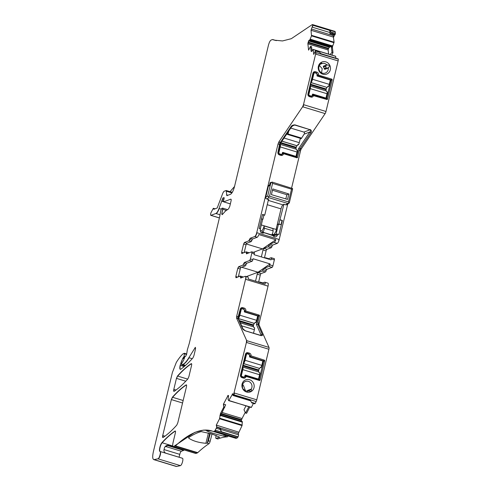 <?xml version="1.0" encoding="UTF-8"?>
<svg xmlns="http://www.w3.org/2000/svg" width="491" height="491" viewBox="0 0 491 491"><rect width="100%" height="100%" fill="white"/><g stroke="black" fill="none" stroke-linecap="round" stroke-linejoin="round"><path stroke-width="0.74" d="M244.751 311.527L245.739 311.018L259.254 315.124L259.543 315.639L257.836 322.734L258.383 324.766L257.818 324.305L256.37 324.379L258.309 316.278L258.02 315.762L244.954 311.785L243.739 308.962L241.357 308.52L240.541 309.465L238.38 318.456M260.291 335.347L261.083 335.046A0.957 0.878 -23.8 0 1 262.311 334.463C262.881 335.328 262.409 335.697 260.893 335.58L245.457 330.885C243.591 329.977 242.591 329.154 242.462 328.43L242.996 328.89L238.301 318.272M245.739 311.018L245.795 310.791C245.979 309.502 245.482 308.618 244.303 308.127L242.763 307.654C241.529 307.415 240.7 307.894 240.283 309.109L237.699 318.475L237.969 318.266L238.282 318.88M256.37 324.379L261.083 335.046C261.666 335.476 261.562 335.629 260.77 335.513L245.439 330.848M258.383 324.766L259.07 324.974L268.994 347.419L246.715 340.65L236.576 318.131L236.662 316.296L245.543 279.305C245.973 277.255 245.862 276.255 245.212 276.316L245.537 276.353M259.07 324.974A2.4 0.669 106.9 0 1 259.162 323.139L268.043 286.149A3.603 1.007 -73.1 0 0 267.933 283.141L264.839 282.202A3.603 1.007 -73.1 0 0 264.618 282.215L262.096 283.166M268.994 347.419A2.4 0.669 106.9 0 1 268.902 349.254L256.762 399.827A2.4 0.669 106.9 0 1 256.149 401.528L255.173 403.436L251.423 402.301L250.275 400.055L233.513 394.96L232.857 395.206L232.703 393.794L228.714 400.638L228.039 399.422L228.591 395.721L228.106 395.372L223.423 404.161L223.755 407.125L220.447 413.569L219.545 418.768L216.292 425.114L216.758 427.25L214.733 431.086L213.364 431.485L211.609 430.859L203.63 430.085L194.841 432.35L173.415 446.681A4.8 1.338 106.9 0 1 173.391 446.675M246.494 340.582L246.408 342.417L233.513 394.96M321.089 53.709L338.127 58.889A1.442 0.399 106.9 0 1 338.268 59.172L321.507 54.078L319.377 52.199L315.351 50.917L313.731 54.421L313.178 49.505L335.678 56.348L335.887 58.208M311.595 51.457L311.104 51.309L311.662 51.365L313.019 49.487M308.79 41.005L308.36 42.195L328.632 48.357L329.357 47.259L308.569 40.937L307.875 43.816L308.587 50.143L310.545 46.32L311.104 51.309L311.662 51.365M308.569 40.937L309.87 39.857L311.497 35.868L311.03 30.289L312.742 25.231L312.331 24.562L312.718 25.023L335.212 31.866A2.4 0.669 106.9 0 0 334.979 31.393A2.4 0.669 106.9 0 0 334.831 31.399M312.331 24.562L291.304 38.691L282.509 40.949L274.537 40.176L272.45 39.556L276.347 40.636M272.45 39.556L271.087 40.072C270.087 40.692 269.209 42.41 268.448 45.221L234.526 186.525C233.391 190.741 232.065 193.313 230.561 194.252L226.885 195.639L226.148 190.508L232.304 192.319M219.403 217.906L210.989 215.346C210.492 215.328 210.461 214.506 210.897 212.867L213.333 208.288L213.849 209.276L217.188 208.018L222.865 193.024L223.921 191.343L226.148 190.508M213.438 208.344L213.849 209.276M221.232 209.141L219.029 208.466C217.955 211.32 216.899 212.996 215.868 213.505L210.842 215.353M219.029 208.466L222.883 198.002M224.117 198.364L222.926 198.026L223.804 197.695L224.086 198.517L223.546 200.887L223.816 201.911A1.203 0.338 106.9 0 1 223.755 201.862M230.359 203.875L223.669 201.838L230.788 199.162C231.224 199.119 231.298 199.788 231.009 201.157L229.751 206.416L228.536 208.933L225.289 211.21L222.662 214.186L222.03 214.677L221.785 213.831L222.785 208.166A1.203 0.338 106.9 0 1 222.791 209.307L226.425 210.412M184.984 365.887L181.664 364.881L181.731 363.408L183.597 360.308L184.966 356.38L185.623 356.263L186.623 354.392L187.323 349.874L189.28 343.393L219.483 217.568L220.876 210.216L221.717 208.399L222.491 208.104M185.389 356.221L185.672 356.294A2.4 0.669 106.9 0 1 185.758 356.276L185.758 356.276A2.4 0.669 106.9 0 1 185.776 356.282L185.537 356.208M192.22 358.7L188.869 357.681C186.586 361.493 184.506 363.77 182.634 364.512L181.774 364.911M188.869 357.681L195.363 347.333L195.436 349.34L193.939 355.588L192.902 357.939C188.716 362.665 184.684 366.421 180.817 369.214C179.755 369.668 179.534 368.379 180.142 365.347L182.805 358.326L184.1 356.435L184.364 353.275L184.499 353.839L186.611 354.484M180.295 369.361L180.817 369.214M160.238 451.524L182.48 458.287A3.842 1.068 106.9 0 1 182.499 458.293A3.842 1.068 106.9 0 1 182.486 462A3.842 1.068 106.9 0 1 180.43 465.646L176.613 466.45L154.119 459.607C152.523 459.496 152.29 456.82 153.401 451.573L172.396 372.46L176.3 362.456C178.632 358.663 180.878 355.791 183.033 353.827L184.364 353.275M211.713 430.889A251.932 70.219 106.9 0 0 175.465 445.889L197.744 452.659A4.8 1.338 106.9 0 1 197.345 452.929L195.989 453.438L173.489 446.595C172.617 446.675 172.47 445.343 173.047 442.606L175.355 432.976C175.661 431.491 175.557 430.84 175.041 431.03C170.862 433.792 166.486 437.677 161.92 442.692C160.158 444.429 158.618 451.395 159.986 451.45C161.306 451.517 159.305 458.723 157.936 458.803L153.916 459.662A9.599 2.676 106.9 0 1 153.812 459.619M159.968 451.444L160.207 451.517A3.842 1.068 106.9 0 1 160.226 451.517A3.842 1.068 106.9 0 1 160.213 455.225A3.842 1.068 106.9 0 1 158.157 458.87L180.43 465.646M216.758 426.961L238.387 433.43L238.54 434.842A1.442 0.399 106.9 0 1 238.074 436.781L237.939 437.051A2.4 0.669 106.9 0 1 237.233 437.929L236.189 438.316L213.364 431.485M216.611 426.967L219.698 427.907L220.373 428.588L221.312 431.687L238.074 436.781M253.411 403.43L251.41 407.327L228.714 400.638M232.703 393.794L232.268 393.96L232.734 394.101M242.002 277.519L240.694 277.12L240.289 276.083L240.651 278.029L245.212 276.316M240.289 276.083L235.95 277.716L235.815 276.519L237.791 268.289L238.589 266.742L242.922 265.109L244.383 262.482L249.637 260.506L250.428 258.96L251.858 253.012L251.723 251.815L254.24 252.546A1.442 0.399 106.9 0 1 254.283 253.755L251.858 253.012M250.422 238.313L248.962 240.94L251.171 241.609A1.442 0.399 106.9 0 0 251.901 240.295A1.442 0.399 106.9 0 1 252.632 238.982L250.207 238.245L248.741 240.872L244.408 242.505L243.61 244.052L241.633 252.282L241.768 253.479L246.108 251.846L246.47 253.792L251.723 251.815M246.108 251.846L248.624 252.583A1.442 0.399 106.9 0 1 248.771 252.926M250.207 238.245L254.761 236.533C255.51 236.061 256.173 234.778 256.744 232.666L278.029 144.004L278.888 141.874L302.628 106.768L303.493 104.644L315.633 54.071L315.351 50.917M186.433 386.828L177.81 422.751L176.778 425.102C171.985 430.509 167.406 434.633 163.043 437.487C162.533 437.671 162.429 437.021 162.73 435.535L171.359 399.588L172.396 397.231C177.19 391.843 181.762 387.724 186.126 384.876C186.635 384.698 186.74 385.343 186.433 386.828M173.814 389.369C173.513 390.854 173.618 391.505 174.127 391.321C178.491 388.461 183.069 384.33 187.863 378.923L188.9 376.572L191.527 365.629C191.828 364.144 191.723 363.493 191.214 363.678C186.856 366.513 182.284 370.625 177.496 376.014L176.453 378.365L173.814 389.369L175.993 390.032M245.653 276.365L247.857 277.034A3.603 1.007 -73.1 0 1 248.176 278.931L265.158 284.099A3.603 1.007 -73.1 0 0 264.839 282.202M253.442 252.306L262.501 248.9L275.813 239.731L258.831 234.569A3.603 1.007 106.9 0 1 257.186 237.27L252.632 238.982M275.813 239.731A3.603 1.007 106.9 0 1 274.168 242.431L277.255 243.37A3.603 1.007 106.9 0 0 278.992 240.394L287.744 204.072M264.44 257.855L266.11 250.889A1.442 0.399 -73.1 0 1 266.901 249.348L271.228 247.722A1.442 0.399 -73.1 0 0 271.959 246.402A1.442 0.399 106.9 0 1 272.689 245.089L277.255 243.37M271.228 247.722L268.135 246.783A1.442 0.399 -73.1 0 0 268.872 245.463A1.442 0.399 106.9 0 1 269.602 244.15L274.168 242.431M268.135 246.783L263.814 248.409A1.442 0.399 -73.1 0 0 263.023 249.95L261.347 256.916M264.882 257.99L265.502 257.757A1.442 0.399 -73.1 0 1 265.594 257.75A1.442 0.399 -73.1 0 1 265.741 258.248M267.939 258.917L271.13 257.72A1.442 0.399 106.9 0 1 271.222 257.714A1.442 0.399 106.9 0 1 271.265 258.917L274.352 259.856A1.442 0.399 106.9 0 0 274.309 258.653A1.442 0.399 106.9 0 0 274.217 258.659M246.813 263.219L244.604 262.544L243.874 263.863L246.083 264.532A1.442 0.399 106.9 0 1 246.813 263.219L252.061 261.243A1.442 0.399 106.9 0 0 252.853 259.696L253.08 258.751L270.062 263.919L269.835 264.864A1.442 0.399 -73.1 0 1 269.043 266.404L263.784 268.387A1.442 0.399 -73.1 0 0 263.053 269.7A1.442 0.399 106.9 0 1 262.317 271.02L265.41 271.953A1.442 0.399 106.9 0 0 266.14 270.639L263.053 269.7M263.784 268.387L266.871 269.326L272.131 267.343A1.442 0.399 -73.1 0 0 272.928 265.803L274.352 259.856M254.283 253.755L254.056 254.694L271.038 259.862L271.265 258.917M266.871 269.326A1.442 0.399 -73.1 0 0 266.14 270.639M255.529 281.165L257.204 274.187A1.442 0.399 106.9 0 1 257.996 272.64L262.317 271.02M257.204 274.187L260.291 275.126A1.442 0.399 106.9 0 1 261.083 273.579L265.41 271.953M260.291 275.126L258.616 282.104M259.923 282.503A1.442 0.399 106.9 0 0 259.776 281.987A1.442 0.399 106.9 0 0 259.684 281.994L259.039 282.233M246.052 376.419L259.567 380.525L260.046 380.249L264.741 360.689L264.453 360.179L250.993 355.84C251.177 354.551 250.68 353.667 249.502 353.176L247.961 352.71C246.721 352.47 245.893 352.955 245.482 354.164L240.486 374.971C240.308 376.259 240.805 377.149 241.977 377.634L243.518 378.101C244.757 378.346 245.586 377.861 245.997 376.646L245.598 375.818L258.61 379.776L259.162 379.451L258.438 379.721M251.343 391.376L248.538 391.026A5.039 4.732 69.4 0 1 244.015 389.694A5.039 4.732 69.4 0 1 243.947 389.633L242.536 388.442A6.481 6.088 -110.6 0 0 243.892 390.406A6.481 6.088 -110.6 0 0 251.65 391.217L251.662 391.21A6.481 6.088 -110.6 0 0 252.202 381.304A6.481 6.088 -110.6 0 0 244.383 380.543A6.481 6.088 -110.6 0 0 242.529 388.43L242.499 386.454A5.039 4.732 69.4 0 1 245.469 381.439A5.039 4.732 69.4 0 1 250.478 382.618A5.039 4.732 69.4 0 1 251.22 389.105L251.662 391.21M255.173 403.436L254.761 403.841L251.895 402.97L251.423 402.301M251.41 407.327L229.002 400.73M249.784 407.064L246.58 413.318L245.574 413.048L248.796 406.763M245.948 405.897L243.978 409.74L245.574 413.048M220.447 413.569L221.441 413.87L225.682 404.78L223.423 404.161M241.357 421.284A1.682 0.466 106.9 0 1 241.48 420.339L241.627 419.725A1.682 0.466 106.9 0 1 242.057 418.535L245.23 412.342M220.87 415.061L242.333 421.585L242.045 425.605L238.387 433.43M216.292 425.114L238.694 432.135M216.746 426.851L216.543 425.402M216.758 427.25L219.624 428.121L221.312 431.687M220.171 429.441L216.421 428.299M236.189 438.316A4.8 1.338 106.9 0 1 235.895 438.34A4.8 1.338 106.9 0 1 235.858 438.328L213.653 431.571M206.926 430.687L206.576 430.705A251.932 70.219 106.9 0 1 212.701 431.227M226.314 435.425A2.4 0.669 106.9 0 1 225.522 436.315A251.932 70.219 106.9 0 0 225.203 436.333L223.908 436.137C216.991 434.578 211.302 432.866 206.852 430.994L206.576 430.705M189.053 437.278L188.814 438.236L188.642 437.549A251.932 70.219 106.9 0 1 201.175 431.607L212.124 434.019L219.698 437.242A251.932 70.219 106.9 0 0 216.169 438.414L217.93 438.948A251.932 70.219 106.9 0 1 227.29 436.855A2.4 0.669 106.9 0 0 228.076 435.965M210.258 433.473L208.393 440.752A2.4 0.669 106.9 0 1 207.288 443.085L205.895 443.293C198.745 442.698 193.049 441.016 188.814 438.236L188.642 437.549M197.744 452.659A251.932 70.219 106.9 0 1 208.957 443.698A2.4 0.669 106.9 0 0 210.154 441.292L212.026 433.989M217.93 438.948A2.4 0.669 106.9 0 1 217.777 438.96L216.015 438.426A2.4 0.669 106.9 0 1 215.911 436.536L216.175 435.382M195.989 453.438A4.8 1.338 106.9 0 1 195.688 453.457L173.415 446.681A4.8 1.338 106.9 0 0 173.71 446.663M166.339 453.353A4.8 1.338 106.9 0 1 166.388 453.359L166.486 453.408C165.062 453.015 164.203 452.137 163.902 450.769A4.8 1.338 106.9 0 1 164.645 447.326L166.13 445.718L168.186 445.153L184.064 449.977A4.8 1.338 106.9 0 1 184.1 449.934M184.064 449.977A2.4 0.669 106.9 0 1 183.622 450.413L181.351 451.266A2.878 0.804 106.9 0 0 179.767 454.353L179.08 457.219M176.613 466.45A9.599 2.676 106.9 0 1 176.195 466.438L153.916 459.662A9.599 2.676 106.9 0 0 154.34 459.674M332.358 33.456L332.217 33.738L335.083 34.609L335.23 34.327L332.358 33.456L329.504 30.332L330.363 32.67L329.86 33.646L333.635 34.793L334.248 34.523M331.628 32.203L335.378 33.345L335.212 31.866M335.23 34.327L335.378 33.345M335.083 34.609L331.873 33.861M332.217 33.738L331.818 33.842L332.217 33.738M330.609 33.419L331.818 33.842M333.635 34.793L333.199 35.64L334.095 42.189L332.775 45.853A1.682 0.466 -73.1 0 0 332.432 47.676L331.437 47.369L332.069 45.638L331.29 46.479L329.357 47.259M334.831 34.763L333.542 37.273M332.432 47.676L332.99 52.66L331.996 52.384L331.437 47.369M330.007 54.544L331.996 52.384M332.99 52.66L331.75 55.072M328.602 54.114L328.141 49.978L328.632 48.357M315.793 52.543L338.268 59.172M319.377 52.199L315.627 51.064M338.293 59.38A2.4 0.669 106.9 0 1 338.127 60.915L325.987 111.488A2.4 0.669 106.9 0 1 325.128 113.611L301.388 148.718A2.4 0.669 106.9 0 0 300.523 150.841L291.605 187.998M318.401 75.068L318.456 74.841C318.641 73.558 318.143 72.668 316.965 72.177L315.425 71.711C314.191 71.459 313.362 71.944 312.945 73.159L307.949 93.971C307.765 95.248 308.262 96.138 309.44 96.629L310.981 97.101C312.215 97.347 313.043 96.862 313.461 95.647L327.031 99.526L327.509 99.243L332.204 79.689L331.916 79.174L318.401 75.068L317.413 75.577L330.627 79.794L330.971 80.328L326.625 98.446L326.073 98.771L313.062 94.812L311.582 96.543L310.748 96.561L309.201 96.095L308.207 94.321L313.203 73.515L314.019 72.57L316.4 73.012L317.413 75.577M322.796 61.756A6.481 6.088 -110.6 0 1 329.86 65.456L329.866 65.469A6.481 6.088 -110.6 0 1 325.901 74.331A6.481 6.088 -110.6 0 1 318.806 70.557A6.481 6.088 -110.6 0 1 320.733 62.695L320.746 62.682A6.481 6.088 -110.6 0 1 322.796 61.756M280.349 143.507L291.654 126.782A0.957 0.687 -145.9 0 1 290.825 126.979L280.079 142.875L280.017 142.218L277.937 152.259C277.759 153.548 278.256 154.438 279.428 154.923L278.201 152.615L280.404 143.421M290.77 128.096L303.911 132.091L310.171 129.734C310.815 130.459 310.705 131.22 309.827 132.011L310.674 133.012L299.927 148.908L301.388 148.718M299.927 148.908L298.546 148.699L296.613 156.739L296.116 157.077L282.785 153.118L283.51 153.708L297.018 157.82L297.497 157.537L299.203 150.442L300.701 148.509M251.171 241.609L246.832 243.241L244.408 242.505M244.168 252.577L246.04 244.788A1.442 0.399 106.9 0 1 246.832 243.241M238.35 276.814L240.222 269.025A1.442 0.399 106.9 0 1 241.013 267.478L245.347 265.846A1.442 0.399 106.9 0 0 246.083 264.532M223.644 404.228L223.755 407.125M224.755 407.401L223.976 407.186M216.513 425.181L216.709 426.943M312.018 50.88L311.54 46.602L310.545 46.32M246.39 276.593L258.014 272.223L270.062 263.919M242.714 276.82A1.442 0.399 106.9 0 1 242.806 276.814A1.442 0.399 106.9 0 1 242.953 277.163M262.501 248.9L246.31 243.978M241.64 267.239L258.014 272.223M250.938 356.067L249.95 356.583L248.937 354.017L247.396 353.545L246.556 353.569L245.739 354.514L240.743 375.32L241.738 377.094L243.284 377.567L244.125 377.542L245.598 375.818M259.567 380.525L258.665 379.788L259.144 379.506L260.046 380.249M259.162 379.451L263.507 361.327L263.219 360.817L249.95 356.583M247.495 391.437L247.673 390.916L247.955 391.131M221.441 413.87L220.612 415.674L219.9 415.46M223.908 436.137L224.24 434.793M205.895 443.293L208.43 432.982M234.532 186.488L230.07 191.643M330.658 33.431L329.86 33.646M313.516 95.414L313.062 94.812M327.509 99.243L326.601 98.507L326.128 98.783L327.031 99.526M319.788 64.401L322.249 63.474L320.746 62.682L319.573 65.401A5.039 4.732 -110.6 0 0 319.659 71.078A5.039 4.732 -110.6 0 0 324.754 73.233A5.039 4.732 -110.6 0 0 325.318 73.061A5.039 4.732 -110.6 0 0 328.295 68.053L329.866 65.469L327.491 64.929L323.864 66.291A0.479 0.448 -110.6 0 1 323.379 66.175L323.416 66.911L323.784 66.328L323.317 66.205M322.249 63.474A5.039 4.732 -110.6 0 1 322.335 63.456A5.039 4.732 -110.6 0 1 326.84 64.873L327.491 64.929L323.784 66.328L324.17 66.58L323.538 66.844A5.106 4.793 69.4 0 1 324.41 68.746L325.054 68.906C326.889 67.052 326.49 66.181 323.864 66.291M280.079 142.875L280.459 143.2M291.746 126.512L293.643 125.162L291.654 126.782M293.643 125.156L294.919 124.861C292.808 124.966 291.445 125.671 290.825 126.979M297.497 157.537L296.595 156.801L296.116 157.077L297.018 157.82M283.049 153.106L281.576 154.837L279.195 154.389M283.51 153.708L282.012 154.027M279.428 154.923L280.975 155.395C282.208 155.635 283.037 155.15 283.454 153.941M276.034 234.281L278.452 224.227L281.331 224.688L278.968 234.52L277.624 234.109A171.654 34.505 13.5 0 0 275.58 234.336L272.75 235.385M260.973 232.587L264.526 232.826L272.996 235.649A2.608 2.449 69.4 0 0 277.415 234.986L277.624 234.109M277.415 234.986A171.654 34.505 13.5 0 0 275.163 235.238L273.426 236.165L275.163 235.238L275.58 234.336M268.473 199.567L264.747 215.101L262.538 214.432L259.205 228.505L260.549 228.916L260.34 229.794A2.608 2.449 69.4 0 0 263.863 232.875L264.526 232.826M261.568 218.679L262.587 219.538L260.353 228.855M264.747 215.101L263.839 215.445M262.482 214.677L263.919 215.113L262.93 219.232L261.979 218.943M270.682 182.683L270.179 182.529L270.388 183.161M270.179 182.529L269.571 185.07M283.921 204.238L278.839 223.945L277.262 224.534M279.796 219.943L282.386 220.471L280.183 219.796M281.331 224.688L282.386 220.471M282 220.612L281.03 224.663M238.546 276.003L239.626 276.335M244.721 252.368L244.254 252.227M251.38 389.553L247.746 390.922A0.479 0.448 -110.6 0 1 247.752 390.406L246.881 391.137L247.673 390.916L247.685 390.437M242.615 384.735L243.37 385.294L245.475 390.726M324.766 69.372L325.036 68.464L324.269 68.789L324.766 69.372L328.295 68.053M321.562 72.809L322.194 68.63L319.457 65.591M328.688 67.543L325.054 68.906A0.479 0.448 69.4 0 0 324.833 69.354M325.036 68.464C326.601 67.034 326.312 66.402 324.17 66.58M303.911 132.091C304.672 132.723 304.733 133.417 304.101 134.166L301.351 138.53L300.154 138.978M275.163 235.048L275.531 234.551M278.452 224.227L277.237 224.645M276.869 226.179L276.022 231.298L273.714 234.882L273.106 234.686M262.452 219.409L262.93 219.232M280.226 224.369L278.839 223.945M288.683 131.183L288.321 132.73L287.401 133.073M301.462 138.069L288.008 133.982L288.321 132.73M300.142 138.266L301.02 137.934A0.479 0.448 -110.6 0 1 301.351 138.53M245.782 354.373L246.973 353.925A0.957 0.902 69.4 0 1 247.532 353.913L249.072 354.379A0.957 0.902 69.4 0 1 249.735 355.564L249.52 356.478A0.479 0.448 69.4 0 0 249.851 357.067L262.863 361.026L261.82 365.378A3.118 0.872 106.9 0 1 261.108 367.403L260.445 367.207A3.118 0.872 106.9 0 1 259.592 368.434L243.554 363.628M246.973 353.925A0.957 0.902 69.4 0 0 246.427 354.557L245.058 360.277A3.118 0.872 106.9 0 1 243.597 363.457M260.144 367.771L261.108 367.403M258.616 371.871A1.442 0.399 106.9 0 1 258.634 370.711L258.806 369.993A1.442 0.399 106.9 0 1 259.524 368.489M242.763 367.059L258.757 371.92A3.118 0.872 106.9 0 1 258.812 371.933A3.118 0.872 106.9 0 1 259.131 372.694L259.794 372.89A3.118 0.872 106.9 0 1 259.567 374.737L258.524 379.089L257.554 379.451M241.277 376.855L242.094 376.548A0.957 0.902 69.4 0 1 241.431 375.363L242.806 369.643L259.567 374.737M258.812 371.933L242.732 367.041A3.118 0.872 106.9 0 1 242.806 369.643M242.094 376.548L243.64 377.014A0.957 0.902 69.4 0 0 244.745 376.37L244.96 375.455A0.479 0.448 69.4 0 1 245.512 375.13L245.021 375.32M258.524 379.089L245.512 375.13M313.246 73.374L314.436 72.926A0.957 0.902 69.4 0 1 314.995 72.907L316.535 73.38A0.957 0.902 69.4 0 1 317.198 74.558L316.977 75.479A0.479 0.448 69.4 0 0 317.309 76.068L330.326 80.027L329.283 84.372A3.118 0.872 106.9 0 1 328.571 86.404L327.908 86.201A3.118 0.872 106.9 0 1 327.055 87.435L311.018 82.629M314.436 72.926A0.957 0.902 69.4 0 0 313.89 73.558L312.515 79.278A3.118 0.872 106.9 0 1 311.055 82.451M327.607 86.766L328.571 86.404M326.079 90.872A1.442 0.399 106.9 0 1 326.098 89.706L326.27 88.988A1.442 0.399 106.9 0 1 326.988 87.484M310.226 86.054L326.22 90.921A3.118 0.872 106.9 0 1 326.276 90.927A3.118 0.872 106.9 0 1 326.595 91.688L327.258 91.891A3.118 0.872 106.9 0 1 327.031 93.738L325.987 98.09L325.017 98.452M308.741 95.855L309.557 95.542A0.957 0.902 69.4 0 1 308.894 94.364L310.269 88.638L327.031 93.738M326.276 90.927L310.195 86.042A3.118 0.872 106.9 0 1 310.269 88.638M309.557 95.542L311.104 96.015A0.957 0.902 69.4 0 0 312.202 95.371L312.423 94.456A0.479 0.448 69.4 0 1 312.976 94.131L312.479 94.315M325.987 98.09L312.976 94.131M240.584 309.324L241.775 308.876A0.957 0.902 69.4 0 1 242.333 308.857L243.874 309.33A0.957 0.902 69.4 0 1 244.536 310.508L244.322 311.423A0.479 0.448 69.4 0 0 244.653 312.018L257.665 315.971L256.621 320.322A3.118 0.872 106.9 0 1 255.909 322.354L255.246 322.151A3.118 0.872 106.9 0 1 254.393 323.385L254.326 323.434A1.442 0.399 106.9 0 0 253.608 324.938L253.436 325.656A1.442 0.399 106.9 0 0 253.417 326.816M241.775 308.876A0.957 0.902 69.4 0 0 241.228 309.502L239.86 315.228A3.118 0.872 106.9 0 1 238.399 318.401M254.946 322.716L255.909 322.354M253.614 326.877L240.32 322.832L253.559 326.865A3.118 0.872 106.9 0 1 253.614 326.877A3.118 0.872 106.9 0 1 253.933 327.638L254.596 327.841A3.118 0.872 106.9 0 1 254.369 329.688L253.509 333.285M286.99 133.681L286.971 133.767A0.479 0.448 69.4 0 0 287.303 134.362L300.314 138.321L299.271 142.666A3.118 0.872 106.9 0 1 298.565 144.698L297.902 144.495A3.118 0.872 106.9 0 1 297.049 145.729L296.981 145.778A1.442 0.399 106.9 0 0 296.257 147.282L296.085 148A1.442 0.399 106.9 0 0 296.073 149.166M297.595 145.06L298.565 144.698M280.214 144.348L296.208 149.215A3.118 0.872 106.9 0 1 296.263 149.221A3.118 0.872 106.9 0 1 296.582 149.982L297.245 150.185A3.118 0.872 106.9 0 1 297.024 152.032L295.975 156.383L295.011 156.746M296.263 149.221L280.189 144.336A3.118 0.872 106.9 0 1 280.263 146.932L297.024 152.032M278.158 152.928L278.888 152.658L280.263 146.932M278.888 152.658A0.957 0.902 69.4 0 0 279.551 153.836L281.091 154.309A0.957 0.902 69.4 0 0 282.196 153.665L282.417 152.744A0.479 0.448 69.4 0 1 282.963 152.425L295.975 156.383M288.843 193.97L287.542 199.407L271.406 194.657L272.781 188.931L288.843 193.97L286.836 194.724L285.836 198.904M286.836 194.724L272.468 190.22M289.334 202.507L289.015 203.139L289.334 202.507L289.015 203.139L287.751 203.44L268.78 197.67L267.718 195.934L270.78 183.174L271.732 182.198L272.437 182.204M268.276 200.396L282.957 204.857L283.847 204.213L286.044 204.913L283.816 204.238M287.751 203.44L285.836 204.821L286.769 204.772L289.138 203.065M292.556 189.348L289.328 202.777M292.397 189.747L292.568 188.532L291.537 189.17L272.566 183.401L271.732 182.198M291.537 189.17L288.475 201.93L289.015 203.139M288.475 201.93L269.504 196.161L268.307 196.842M268.368 199.997L268.853 199.653L265.76 198.346L265.68 197.4L268.381 186.157L269.712 185.653L270.4 183.315L271.848 182.136M292.568 188.532L272.247 182.112M272.008 235.097L273.456 234.557L272.174 234.164M282.957 204.857A3.842 1.068 -73.1 0 0 281.024 208.878L267.245 204.692M261.292 224.939L276.089 229.438L281.024 208.878M273.076 230.844A2.4 0.669 -73.1 0 1 272.511 233.464A2.4 0.669 -73.1 0 1 271.431 234.833L262.611 232.151A2.4 0.669 -73.1 0 1 262.446 231.979L261.887 230.715A4.8 1.338 -73.1 0 0 261.936 230.672A4.8 1.338 -73.1 0 0 264.115 226.056A4.8 1.338 -73.1 0 0 264.146 225.94L272.971 228.622L273.076 230.844L264.256 228.162L264.146 225.94M269.89 185.058L269.712 185.653M269.86 184.96L269.197 185.211A1.442 1.35 69.4 0 0 268.381 186.157M270.78 183.174L270.437 183.143M262.611 232.151A2.4 0.669 -73.1 0 0 263.685 230.782A2.4 0.669 -73.1 0 0 264.256 228.162M240.713 309.048L242.198 308.495L242.763 307.654M240.283 309.109L240.541 309.465M242.462 328.43L237.969 318.266M258.297 316.333L257.505 316.634M237.699 318.475L236.576 318.131M262.311 334.463L257.818 324.305M244.303 308.127L243.266 309.14M268.043 286.149L245.543 279.305M236.797 318.199A2.4 0.669 106.9 0 1 236.883 316.364L236.662 316.296M236.883 316.364L238.43 316.836M257.836 322.734L259.162 323.139M257.965 315.744L257.493 315.922M244.954 311.785L244.518 311.951M245.795 310.791L244.457 310.84M259.543 315.639L258.309 316.278M246.715 340.65A2.4 0.669 106.9 0 1 246.629 342.485L268.902 349.254M245.426 276.384C246.083 276.323 246.194 277.317 245.764 279.373M259.254 315.124L258.02 315.762M278.992 240.394L278.771 240.326A3.603 1.007 106.9 0 0 279.017 239.436L256.965 232.734A3.603 1.007 106.9 0 1 254.982 236.594L257.186 237.27M269.602 244.15L272.689 245.089M268.872 245.463L271.959 246.402M266.901 249.348L263.814 248.409M266.11 250.889L263.023 249.95M252.853 259.696L250.428 258.96M272.928 265.803L269.835 264.864M272.131 267.343L269.043 266.404M261.083 273.579L257.996 272.64M256.762 399.827L234.268 392.984M234.489 393.052A2.4 0.669 106.9 0 1 233.876 394.758L256.149 401.528M229.137 400.558L251.239 407.505M228.106 395.372L227.609 395.985M222.153 412.483L242.057 418.535M227.83 396.053L228.573 396.28M221.564 413.625L241.627 419.725M221.275 414.195L241.48 420.339M220.858 415.091L242.358 421.628M220.68 415.503L242.407 422.113M220.662 415.552L242.407 422.168M242.198 425.065L219.704 418.222M219.925 418.289L219.765 418.829L242.045 425.605M220.459 429.343L238.54 434.842M215.439 430.214L237.939 437.051M215.659 430.276A2.4 0.669 106.9 0 1 214.954 431.153L237.233 437.929M213.916 431.546A4.8 1.338 106.9 0 1 213.616 431.564L213.616 431.564A4.8 1.338 106.9 0 1 213.585 431.552L213.432 431.503M225.522 436.315L227.29 436.855M207.177 443.158L208.957 443.698M208.393 440.752L210.154 441.292M175.244 445.822L175.465 445.889A4.8 1.338 106.9 0 1 175.072 446.153L197.345 452.929M160.164 451.499A4.8 1.338 106.9 0 1 159.992 447.7A4.8 1.338 106.9 0 1 162.14 442.759A174.747 48.707 106.9 0 1 175.262 431.098A2.4 0.669 106.9 0 1 175.379 431.043M161.92 442.692L172.777 445.994M182.265 458.189L166.388 453.359A4.8 1.338 106.9 0 1 166.486 453.408L182.364 458.238M168.186 445.153A2.4 0.669 106.9 0 1 167.744 445.583L183.622 450.413M164.54 447.657A2.878 0.804 106.9 0 1 165.473 446.436L167.744 445.583A2.4 2.252 69.4 0 0 166.345 445.619M165.228 446.374A2.4 2.252 69.4 0 1 165.473 446.436L181.351 451.266M164.062 449.578L179.767 454.353M184.69 353.373L186.69 353.98M184.72 353.907L184.469 353.311M184.1 356.435L184.72 356.626M184.315 356.503A1.203 0.338 106.9 0 1 183.597 358.08L184.15 358.246M181.584 364.027L180.756 363.776A5.763 1.608 106.9 0 1 183.026 358.393A1.203 0.338 106.9 0 1 183.217 358.227L184.082 358.491M182.805 358.326L184.027 358.7M180.406 369.373A4.8 1.338 106.9 0 1 180.363 365.414L184.186 366.574M195.461 347.401A2.4 0.669 106.9 0 0 194.866 348.033L195.608 348.26M189.09 357.749A26.404 7.359 106.9 0 1 182.855 364.58L185.543 365.396M181.879 364.948L184.966 365.905M222.711 208.172A1.203 0.338 106.9 0 1 222.785 208.166L227.56 209.62M222.153 214.677A2.4 0.669 106.9 0 1 222.006 213.898L222.711 214.113M221.785 213.831L222.006 213.898A7.684 2.142 106.9 0 1 222.791 209.307L222.57 209.24M223.89 201.905A1.203 0.338 106.9 0 1 223.816 201.911L230.353 203.9M224.148 198.155L223.712 198.02A2.4 0.669 106.9 0 0 224.025 197.763A1.203 0.338 106.9 0 1 224.129 197.664M224.105 198.419L223.018 198.088A1.203 0.338 106.9 0 0 222.368 199.358L223.798 199.794M221.815 200.666L223.491 201.175M222.036 200.733A1.203 0.338 106.9 0 1 221.901 201.181L223.485 201.66M219.244 208.534A7.199 2.007 106.9 0 1 216.089 213.573L219.974 214.757M272.935 39.599A4.8 1.338 106.9 0 1 272.971 39.605L272.971 39.605A4.8 1.338 106.9 0 1 273.002 39.618A251.932 70.219 106.9 0 0 274.647 40.207M312.681 24.611A2.4 0.669 106.9 0 1 312.699 24.618A2.4 0.669 106.9 0 1 312.706 24.618A2.4 0.669 106.9 0 1 312.939 25.09M329.504 30.332L312.742 25.231M311.595 35.346L334.095 42.189M311.343 28.994L311.251 30.356L333.401 37.089M311.816 35.413L311.717 35.935L333.997 42.711M331.971 45.78L310.22 39.17M332.775 45.853L332.069 45.638M307.992 42.742L307.875 43.816M308.096 43.883L328.141 49.978M316.014 52.611A2.4 0.669 106.9 0 1 315.854 54.139L338.127 60.915M303.493 104.644L325.987 111.488M303.714 104.712A2.4 0.669 106.9 0 1 302.849 106.835L325.128 113.611M278.888 141.874L280.017 142.218M292.433 125.905L294.735 125.039L310.171 129.734L294.919 124.861M310.355 129.556C311.625 130.686 311.736 131.84 310.674 133.012M299.203 150.442L300.523 150.841M182.554 402.994L171.58 399.656A2.4 0.669 106.9 0 1 172.617 397.299A168.026 46.835 106.9 0 1 186.347 384.944A2.4 0.669 106.9 0 1 186.463 384.895M172.396 397.231L183.155 400.503M162.926 437.542A2.4 0.669 106.9 0 1 162.951 435.603L164.908 436.198M174.01 391.376A2.4 0.669 106.9 0 1 174.035 389.437M185.782 381.206L176.674 378.432A2.4 0.669 106.9 0 1 177.711 376.081A168.026 46.835 106.9 0 1 191.435 363.745A2.4 0.669 106.9 0 1 191.551 363.69M177.496 376.014L187.697 379.113M279.109 141.942L278.029 144.004M251.901 240.295L249.471 239.559M244.628 242.572L243.61 244.052M243.468 252.84L241.633 252.282M246.04 244.788L243.831 244.119M241.854 252.349L241.989 253.546M246.292 252.822L246.414 251.908M247.82 253.282L246.513 252.89L246.691 253.859M252.079 253.08L252.03 251.877M250.649 259.027L249.637 260.506M252.061 261.243L249.858 260.574M242.922 265.109L243.653 263.796M241.013 267.478L238.589 266.742M243.143 265.177L245.347 265.846M238.81 266.809L237.791 268.289M237.65 277.077L235.815 276.519M240.222 269.025L238.012 268.356M236.036 276.586L236.171 277.783M240.872 278.096L240.473 277.053M233.734 395.028L233.078 395.273M232.924 393.862L232.482 394.021M220.668 413.631L220.121 415.527M216.948 427.072L219.6 427.876M226.369 190.569L226.547 191.281M226.486 194.859L227.855 195.271M226.768 191.349L231.93 192.92M226.707 194.927L227.106 195.706M312.963 25.299L312.276 27.171M311.564 29.061L333.199 35.64M312.497 27.238L330.363 32.67M331.4 46.399L309.87 39.857M310.41 39.298L331.922 45.841M330.253 46.62L309.127 40.194M310.024 40.01L331.29 46.479M309.348 40.262L308.636 40.808M308.857 40.876L329.467 47.142M308.213 42.809L328.375 48.94M311.325 51.377L311.883 51.432M245.997 376.646L244.561 376.738M264.741 360.689L263.507 361.327M264.453 360.179L263.219 360.817M250.993 355.84L249.655 355.895M249.502 353.176L248.464 354.195M247.961 352.71L247.396 353.545L245.911 354.103M245.482 354.164L245.739 354.514M240.486 374.971L240.743 375.32M241.977 377.634L241.738 377.094M243.518 378.101L243.284 377.567M225.203 436.333L225.486 435.173M207.288 443.085L209.688 433.314M331.916 79.174L330.682 79.818M318.456 74.841L317.118 74.89M316.965 72.177L315.928 73.19M315.425 71.711L314.854 72.545L313.375 73.104M312.945 73.159L313.203 73.515M307.949 93.971L308.207 94.321M309.44 96.629L309.201 96.095M310.981 97.101L310.748 96.561M313.461 95.647L312.024 95.739M332.204 79.689L330.971 80.328M321.949 63.241L319.88 64.02M278.25 144.072L279.79 144.538M277.937 152.259L278.201 152.615M304.101 134.166L309.827 132.011L298.546 148.699M280.975 155.395L280.735 154.855M272.928 235.563A3.603 1.007 106.9 0 1 273.444 235.128A2.16 2.032 -110.6 0 1 273.125 235.833M263.164 360.799L262.691 360.977M263.495 361.388L262.703 361.689M250.152 356.84L249.716 357.006M251.22 389.105L247.752 390.406M317.18 76.001L317.616 75.835M330.627 79.794L330.155 79.972M330.167 80.684L330.959 80.383M325.901 98.722L326.625 98.446M323.379 66.175L326.84 64.873M324.269 68.789A5.039 4.732 69.4 0 0 323.416 66.911M296.613 156.739L295.889 157.016M273.346 236.085A2.16 2.032 -110.6 0 0 274.266 234.815A3.603 1.007 106.9 0 1 274.34 234.796L275.5 234.354M274.34 234.796A2.16 2.05 -101.5 0 1 273.352 236.097M261.292 232.556L261.648 232.66M288.008 133.982L287.167 134.295M287.941 133.288L287.02 133.632M245.058 360.277L261.82 365.378M243.567 363.561L259.592 368.434M241.431 375.363L240.707 375.64M246.427 354.557L245.66 354.846M243.168 365.236L258.806 369.993M258.634 370.711L242.996 365.955M243.64 377.014L242.671 377.383M312.515 79.278L329.283 84.372M311.03 82.562L327.055 87.435M308.894 94.364L308.17 94.634M313.89 73.558L313.123 73.846M310.631 84.237L326.27 88.988M326.098 89.706L310.459 84.949M311.104 96.015L310.134 96.377M240.461 309.79L241.228 309.502M239.86 315.228L256.621 320.322M238.411 318.524L254.393 323.385M241.633 325.815L254.369 329.688M239.718 321.482L253.436 325.656M239.332 320.598L253.608 324.938M238.448 318.604L254.326 323.434M284.043 138.039L299.271 142.666M281.951 141.138L297.049 145.729M280.508 143.262L296.085 148M280.944 142.629L296.257 147.282M281.908 141.193L296.981 145.778M280.122 154.671L281.091 154.309M279.551 153.836L278.728 154.143M282.472 152.609L282.963 152.425M268.853 199.653L266.865 199.051L268.78 197.67M269.504 196.161L272.566 183.401M265.68 197.4L267.718 195.934M262.053 231.089L260.273 230.549M261.353 335.586L245.39 330.817L242.996 328.89M268.608 258.665L265.594 257.75M271.222 257.714L274.309 258.653M259.776 281.987L262.789 282.902M220.876 415.055L242.333 421.585M213.395 431.497L235.895 438.34M160.005 451.45L182.499 458.293M184.426 353.275L186.69 353.962M210.835 215.353L219.391 217.955M272.75 39.538L276.365 40.636M312.479 24.55L334.979 31.393M331.842 33.854L334.911 34.787M313.129 49.413L335.629 56.25M219.624 427.827L216.684 426.937M233.219 395.556L250.692 400.871M213.573 208.362L215.07 208.816M261.003 232.593L264.281 232.783M242.806 276.814L240.596 276.145M245.371 375.805L244.831 376.008M312.294 95.009L312.835 94.806M282.282 153.302L282.822 153.1M261.249 232.519L261.746 232.673M242.959 377.469L244.199 377.002M310.422 96.463L311.662 95.997M280.41 154.757L281.65 154.291M273.886 234.796L273.291 234.618M271.112 182.413L270.375 183.204M269.749 185.328L270.369 183.204"/></g></svg>
